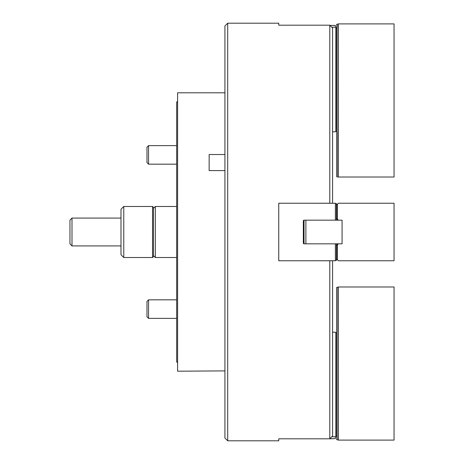 <?xml version="1.0" encoding="UTF-8"?>
<svg xmlns="http://www.w3.org/2000/svg" width="464" height="464" viewBox="0 0 464 464"><rect width="100%" height="100%" fill="white"/><g stroke="black" fill="none" stroke-linecap="round" stroke-linejoin="round"><path stroke-width="0.7" d="M227.708 440.8L227.708 23.2L224.924 25.984L224.924 438.016L227.708 440.8L278.748 440.8L278.748 438.811L329.788 438.811L332.572 435.998L332.572 260.768L329.788 260.768L329.788 438.811L335.356 438.579L335.356 436.775L331.801 436.775M329.788 260.768L278.748 260.768L278.748 203.232L332.572 203.232L332.572 28.002L329.788 25.189L329.788 203.232M329.788 25.189L278.748 25.189L278.748 23.2L227.708 23.2M324.684 203.232L323.756 203.232M323.756 260.768L324.684 260.768M331.801 27.225L335.356 27.225L337.212 27.91L336.377 28.768L337.212 29.302L336.377 30.16L337.212 30.694L336.377 31.552L337.212 32.086L336.377 32.944L337.212 33.478L336.377 34.336L337.212 34.87L336.377 35.728L337.212 36.262L336.377 37.12L337.212 37.654L336.377 38.512L337.212 39.046L336.377 39.904L337.212 40.438L336.377 41.296L337.212 41.83L336.377 42.688L337.212 43.222L336.377 44.08L337.212 44.614L336.377 45.472L337.212 46.006L336.377 46.864L337.212 47.398L336.377 48.256L337.212 48.79L336.377 49.648L337.212 50.182L336.377 51.04L337.212 51.574L336.377 52.432L337.212 52.966L336.377 53.824L337.212 54.358L336.377 55.216L337.212 55.75L336.377 56.608L337.212 57.142L336.377 58L337.212 58.534L336.377 59.392L337.212 59.926L336.377 60.784L337.212 61.318L336.377 62.176L337.212 62.71L336.377 63.568L337.212 64.102L336.377 64.96L337.212 65.494L336.377 66.352L337.212 66.886L336.377 67.744L337.212 68.278L336.377 69.136L337.212 69.67L336.377 70.528L337.212 71.062L336.377 71.92L337.212 72.454L336.377 73.312L337.212 73.846L336.377 74.704L337.212 75.238L336.377 76.096L337.212 76.63L336.377 77.488L337.212 78.022L336.377 78.88L337.212 79.414L336.377 80.272L337.212 80.806L336.377 81.664L337.212 82.198L336.377 83.056L337.212 83.59L336.377 84.448L337.212 84.982L336.377 85.84L337.212 86.374L336.377 87.232L337.212 87.766L336.377 88.624L337.212 89.158L336.377 90.016L337.212 90.55L336.377 91.408L337.212 91.942L336.377 92.8L337.212 93.334L336.377 94.192L337.212 94.726L336.377 95.584L337.212 96.118L336.377 96.976L337.212 97.51L336.377 98.368L337.212 98.902L336.377 99.76L337.212 100.294L336.377 101.152L337.212 101.686L336.377 102.544L337.212 103.078L336.377 103.936L337.212 104.47L336.377 105.328L337.212 105.862L336.377 106.72L337.212 107.254L336.377 108.112L337.212 108.646L336.377 109.504L337.212 110.038L336.377 110.896L337.212 111.43L336.377 112.288L337.212 112.822L336.377 113.68L337.212 114.214L336.377 115.072L337.212 115.606L336.377 116.464L337.212 116.998L336.377 117.856L337.212 118.39L336.377 119.248L337.212 119.782L336.377 120.64L337.212 121.174L336.377 122.032L337.212 122.566L336.377 123.424L337.212 123.958L336.377 124.816L337.212 125.35L336.377 126.208L337.212 126.742L336.377 127.6L337.212 128.134L336.377 128.992L337.212 129.526L336.377 130.384L337.212 131.242L336.284 131.776L332.572 131.776M278.748 25.189L303.34 25.189M335.356 27.225L335.356 25.421L330.014 25.421M335.82 27.376L335.82 131.776M176.668 206.48L155.324 206.48L155.324 257.52L176.668 257.52M155.324 257.52L153.468 255.664L153.468 208.336L155.324 206.48M153.468 255.664L153.468 256.592L152.54 257.52L152.54 206.48L153.468 207.408L153.468 208.336M123.772 257.52L120.988 254.736L120.988 209.264L123.772 206.48L123.772 257.52L152.54 257.52M177.596 362.848L176.668 361.92L176.668 102.08L177.596 101.152M224.924 370.893L177.596 371.2L177.596 92.8L224.924 92.8M224.924 170.59L209.148 170.59L209.148 154.518L209.148 170.59M209.148 154.518L224.924 154.518M338.372 177.016L338.372 23.896L394.052 23.896L394.052 177.016L337.398 177.016L336.516 176.453L337.351 175.705M337.351 175.543L336.516 175.061L337.351 174.313M337.351 174.151L336.516 173.669L337.351 172.921M337.351 172.759L336.516 172.277L337.351 171.529M337.351 171.367L336.516 170.885L337.351 170.137M337.351 169.975L336.516 169.493L337.351 168.745M337.351 168.583L336.516 168.101L337.351 167.353M337.351 167.191L336.516 166.709L337.351 165.961M337.351 165.799L336.516 165.317L337.351 164.569M337.351 164.407L336.516 163.925L337.351 163.177M337.351 163.015L336.516 162.533L337.351 161.785M337.351 161.623L336.516 161.141L337.351 160.393M337.351 160.231L336.516 159.749L337.351 159.001M337.351 158.839L336.516 158.357L337.351 157.609M337.351 157.447L336.516 156.965L337.351 156.217M337.351 156.055L336.516 155.573L337.351 154.825M337.351 154.663L336.516 154.181L337.351 153.433M337.351 153.271L336.516 152.789L337.351 152.041M337.351 151.879L336.516 151.397L337.351 150.649M337.351 150.487L336.516 150.005L337.351 149.257M337.351 149.095L336.516 148.613L337.351 147.865M337.351 147.703L336.516 147.221L337.351 146.473M337.351 146.311L336.516 145.829L337.351 145.081M337.351 144.919L336.516 144.437L337.351 143.689M337.351 143.527L336.516 143.045L337.351 142.297M337.351 142.135L336.516 141.653L337.351 140.905M337.351 140.743L336.516 140.261L337.351 139.513M337.351 139.351L336.516 138.869L337.351 138.121M337.351 137.959L336.516 137.477L337.351 136.729M337.351 136.567L336.516 136.085L337.351 135.337M337.351 135.175L336.516 134.693L337.351 133.945M337.351 133.783L336.516 133.301L337.351 132.553M337.351 132.391L336.516 131.643M336.516 27.509L337.351 26.761M337.351 26.599L336.516 26.117L337.351 25.369M338.372 23.896L336.516 24.459L337.351 25.207M337.212 27.91L337.212 28.234M337.212 29.302L337.212 29.626M337.212 30.694L337.212 31.018M337.212 32.086L337.212 32.41M337.212 33.478L337.212 33.802M337.212 34.87L337.212 35.194M337.212 36.262L337.212 36.586M337.212 37.654L337.212 37.978M337.212 39.046L337.212 39.37M337.212 40.438L337.212 40.762M337.212 41.83L337.212 42.154M337.212 43.222L337.212 43.546M337.212 44.614L337.212 44.938M337.212 46.006L337.212 46.33M337.212 47.398L337.212 47.722M337.212 48.79L337.212 49.114M337.212 50.182L337.212 50.506M337.212 51.574L337.212 51.898M337.212 52.966L337.212 53.29M337.212 54.358L337.212 54.682M337.212 55.75L337.212 56.074M337.212 57.142L337.212 57.466M337.212 58.534L337.212 58.858M337.212 59.926L337.212 60.25M337.212 61.318L337.212 61.642M337.212 62.71L337.212 63.034M337.212 64.102L337.212 64.426M337.212 65.494L337.212 65.818M337.212 66.886L337.212 67.21M337.212 68.278L337.212 68.602M337.212 69.67L337.212 69.994M337.212 71.062L337.212 71.386M337.212 72.454L337.212 72.778M337.212 73.846L337.212 74.17M337.212 75.238L337.212 75.562M337.212 76.63L337.212 76.954M337.212 78.022L337.212 78.346M337.212 79.414L337.212 79.738M337.212 80.806L337.212 81.13M337.212 82.198L337.212 82.522M337.212 83.59L337.212 83.914M337.212 84.982L337.212 85.306M337.212 86.374L337.212 86.698M337.212 87.766L337.212 88.09M337.212 89.158L337.212 89.482M337.212 90.55L337.212 90.874M337.212 91.942L337.212 92.266M337.212 93.334L337.212 93.658M337.212 94.726L337.212 95.05M337.212 96.118L337.212 96.442M337.212 97.51L337.212 97.834M337.212 98.902L337.212 99.226M337.212 100.294L337.212 100.618M337.212 101.686L337.212 102.01M337.212 103.078L337.212 103.402M337.212 104.47L337.212 104.794M337.212 105.862L337.212 106.186M337.212 107.254L337.212 107.578M337.212 108.646L337.212 108.97M337.212 110.038L337.212 110.362M337.212 111.43L337.212 111.754M337.212 112.822L337.212 113.146M337.212 114.214L337.212 114.538M337.212 115.606L337.212 115.93M337.212 116.998L337.212 117.322M337.212 118.39L337.212 118.714M337.212 119.782L337.212 120.106M337.212 121.174L337.212 121.498M337.212 122.566L337.212 122.89M337.212 123.958L337.212 124.282M337.212 125.35L337.212 125.674M337.212 126.742L337.212 127.066M337.212 128.134L337.212 128.458M337.212 129.526L337.212 129.85M337.212 130.918L337.212 131.242M148.55 164.175L146.972 162.597L146.972 147.192L148.55 145.615L176.668 145.615L148.55 145.615L148.55 164.175L176.668 164.175M148.55 318.385L146.972 316.808L146.972 301.403L148.55 299.825L148.55 318.385L176.668 318.385M148.55 299.825L176.668 299.825L148.55 299.825L146.972 301.403M394.052 260.768L338.372 260.768L336.516 258.912L336.516 245.688L338.372 243.832L342.084 243.832L342.084 220.168L338.372 220.168L336.516 218.312L336.516 205.088L338.372 203.232L394.052 203.232L394.052 260.768M337.351 259.747L337.351 244.853M337.351 219.147L337.351 204.253M337.398 204.206L337.398 219.194M337.398 244.806L337.398 259.794M336.516 436.491L337.351 437.239L336.516 437.883L337.351 438.631L336.516 439.541L338.372 440.104L338.372 286.984L336.516 287.547L337.351 288.295L336.516 288.939L337.351 289.687L336.516 290.331L337.351 291.079L336.516 291.723L337.351 292.471L336.516 293.115L337.351 293.863L336.516 294.507L337.351 295.255L336.516 295.899L337.351 296.647L336.516 297.291L337.351 298.039L336.516 298.683L337.351 299.431L336.516 300.075L337.351 300.823L336.516 301.467L337.351 302.215L336.516 302.859L337.351 303.607L336.516 304.251L337.351 304.999L336.516 305.643L337.351 306.391L336.516 307.035L337.351 307.783L336.516 308.427L337.351 309.175L336.516 309.819L337.351 310.567L336.516 311.211L337.351 311.959L336.516 312.603L337.351 313.351L336.516 313.995L337.351 314.743L336.516 315.387L337.351 316.135L336.516 316.779L337.351 317.527L336.516 318.171L337.351 318.919L336.516 319.563L337.351 320.311L336.516 320.955L337.351 321.703L336.516 322.347L337.351 323.095L336.516 323.739L337.351 324.487L336.516 325.131L337.351 325.879L336.516 326.523L337.351 327.271L336.516 327.915L337.351 328.663L336.516 329.307L337.351 330.055L336.516 330.699L337.351 331.447L336.516 332.357M337.212 350.854L336.377 350.32L337.212 349.786M337.212 352.246L336.377 351.712L337.212 351.178M337.212 353.638L336.377 353.104L337.212 352.57M337.212 355.03L336.377 354.496L337.212 353.962M337.212 356.422L336.377 355.888L337.212 355.354M337.212 357.814L336.377 357.28L337.212 356.746M337.212 359.206L336.377 358.672L337.212 358.138M337.212 360.598L336.377 360.064L337.212 359.53M337.212 361.99L336.377 361.456L337.212 360.922M337.212 363.382L336.377 362.848L337.212 362.314M337.212 364.774L336.377 364.24L337.212 363.706M337.212 366.166L336.377 365.632L337.212 365.098M337.212 367.558L336.377 367.024L337.212 366.49M337.212 368.95L336.377 368.416L337.212 367.882M337.212 370.342L336.377 369.808L337.212 369.274M337.212 371.734L336.377 371.2L337.212 370.666M337.212 373.126L336.377 372.592L337.212 372.058M337.212 374.518L336.377 373.984L337.212 373.45M337.212 375.91L336.377 375.376L337.212 374.842M337.212 377.302L336.377 376.768L337.212 376.234M337.212 378.694L336.377 378.16L337.212 377.626M337.212 380.086L336.377 379.552L337.212 379.018M337.212 381.478L336.377 380.944L337.212 380.41M337.212 382.87L336.377 382.336L337.212 381.802M337.212 384.262L336.377 383.728L337.212 383.194M337.212 385.654L336.377 385.12L337.212 384.586M337.212 387.046L336.377 386.512L337.212 385.978M337.212 388.438L336.377 387.904L337.212 387.37M337.212 389.83L336.377 389.296L337.212 388.762M337.212 391.222L336.377 390.688L337.212 390.154M337.212 392.614L336.377 392.08L337.212 391.546M337.212 394.006L336.377 393.472L337.212 392.938M337.212 395.398L336.377 394.864L337.212 394.33M337.212 396.79L336.377 396.256L337.212 395.722M337.212 398.182L336.377 397.648L337.212 397.114M337.212 399.574L336.377 399.04L337.212 398.506M337.212 400.966L336.377 400.432L337.212 399.898M337.212 402.358L336.377 401.824L337.212 401.29M337.212 403.75L336.377 403.216L337.212 402.682M337.212 405.142L336.377 404.608L337.212 404.074M337.212 406.534L336.377 406L337.212 405.466M337.212 407.926L336.377 407.392L337.212 406.858M337.212 409.318L336.377 408.784L337.212 408.25M337.212 410.71L336.377 410.176L337.212 409.642M337.212 412.102L336.377 411.568L337.212 411.034M337.212 413.494L336.377 412.96L337.212 412.426M337.212 414.886L336.377 414.352L337.212 413.818M337.212 416.278L336.377 415.744L337.212 415.21M337.212 417.67L336.377 417.136L337.212 416.602M337.212 419.062L336.377 418.528L337.212 417.994M337.212 420.454L336.377 419.92L337.212 419.386M337.212 421.846L336.377 421.312L337.212 420.778M337.212 423.238L336.377 422.704L337.212 422.17M338.372 440.104L394.052 440.104L394.052 286.984L338.372 286.984M338.372 243.832L337.212 243.832L337.212 244.992M342.084 220.168L342.084 243.832M337.212 219.008L337.212 220.168L338.372 220.168M305.892 243.832L305.892 220.168M337.212 220.168L303.804 220.168L303.34 220.742L303.34 243.258L303.804 243.832L335.356 243.832L335.356 260.722L312.156 260.768M335.356 220.168L335.356 203.278L312.156 203.232M335.356 260.722L337.212 259.608M335.356 243.832L337.212 243.832M336.377 260.403L336.377 243.832M337.212 204.392L335.356 203.278M336.377 220.168L336.377 203.597M337.212 434.698L336.377 435.232L337.212 435.766M337.212 433.306L336.377 433.84L337.212 434.374M337.212 431.914L336.377 432.448L337.212 432.982M337.212 430.522L336.377 431.056L337.212 431.59M337.212 429.13L336.377 429.664L337.212 430.198M337.212 427.738L336.377 428.272L337.212 428.806M337.212 426.346L336.377 426.88L337.212 427.414M337.212 424.954L336.377 425.488L337.212 426.022M337.212 423.562L336.377 424.096L337.212 424.63M337.212 348.394L336.377 348.928L337.212 349.462M337.212 347.002L336.377 347.536L337.212 348.07M337.212 345.61L336.377 346.144L337.212 346.678M337.212 344.218L336.377 344.752L337.212 345.286M337.212 342.826L336.377 343.36L337.212 343.894M337.212 341.434L336.377 341.968L337.212 342.502M337.212 340.042L336.377 340.576L337.212 341.11M337.212 338.65L336.377 339.184L337.212 339.718M337.212 337.258L336.377 337.792L337.212 338.326M337.212 335.866L336.377 336.4L337.212 336.934M337.212 334.474L336.377 335.008L337.212 335.542M337.212 333.082L336.377 333.616L337.212 334.15M303.34 438.811L278.748 438.811M337.212 436.09L335.82 436.624L335.82 332.224L332.572 332.224M337.212 332.758L335.82 332.224M335.82 436.624L335.356 436.775M71.99 218.08L71.99 245.92L69.948 243.878L69.948 220.122L71.99 218.08L120.988 218.08M71.99 245.92L120.988 245.92M336.423 260.374L336.423 243.832M336.423 220.168L336.423 203.626M304.036 220.168L304.036 243.832M152.54 206.48L123.772 206.48M146.972 147.192L148.55 145.615"/></g></svg>
